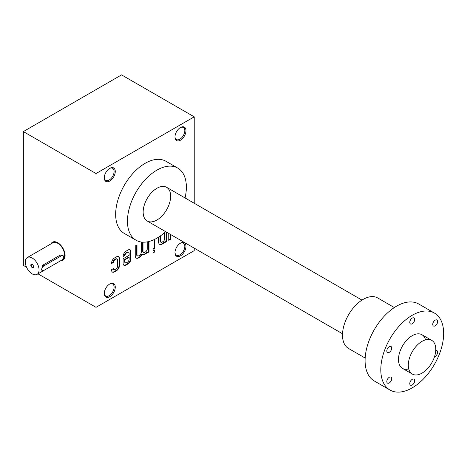 <?xml version="1.0" encoding="UTF-8"?>
<svg xmlns="http://www.w3.org/2000/svg" width="467" height="467" viewBox="0 0 467 467"><rect width="100%" height="100%" fill="white"/><g stroke="black" fill="none" stroke-linecap="round" stroke-linejoin="round"><path stroke-width="0.7" d="M194.219 116.838L121.548 74.883L23.35 131.583L96.021 173.537L194.219 116.838L194.219 203.244M37.979 273.831L96.021 307.339L194.219 250.645L194.219 248.146M23.35 131.583L23.35 265.384L26.549 267.229M117.124 259.097A2.493 1.436 120 0 1 117.637 260.242L117.637 265.98A2.493 1.436 120 0 1 115.874 269.027L115.162 269.441A2.493 1.436 120 0 1 113.907 269.57A2.493 1.436 120 0 1 113.399 268.618L111.625 269.646L111.625 270.253A4.01 2.312 120 0 0 112.454 272.092A4.01 2.312 120 0 0 114.456 271.893L116.575 270.667A4.01 2.312 120 0 0 119.406 265.758L119.406 258.414A4.01 2.312 120 0 0 118.577 256.581A4.01 2.312 120 0 0 116.575 256.78L114.456 258A4.01 2.312 120 0 0 111.625 262.909L111.625 263.516L113.399 262.489A2.493 1.436 120 0 1 115.162 259.634L115.874 259.226A2.493 1.436 120 0 1 117.124 259.097L116.732 258.876A2.493 1.436 120 0 0 115.483 258.998L115.874 259.226M128.623 252.308A2.493 1.436 120 0 1 129.143 253.447L129.143 255.291L123.125 258.765L123.125 263.464A4.01 2.312 120 0 0 123.953 265.297A4.01 2.312 120 0 0 125.962 265.098L128.075 263.878A4.01 2.312 120 0 0 130.912 258.969L130.912 251.62A4.01 2.312 120 0 0 130.077 249.787A4.01 2.312 120 0 0 128.075 249.985L126.218 251.059A4.372 2.522 120 0 0 123.125 256.412L124.905 255.7A2.493 1.436 120 0 1 126.662 252.84L127.38 252.431A2.493 1.436 120 0 1 128.623 252.308L128.232 252.081A2.493 1.436 120 0 0 126.983 252.203L127.38 252.431M136.994 254.778A2.493 1.436 120 0 0 137.508 255.916L137.117 255.688A2.493 1.436 120 0 1 136.597 254.55L136.994 254.778L136.994 244.959L135.226 245.981L135.226 255.805A4.985 2.878 120 0 0 136.253 258.088A4.985 2.878 120 0 0 138.746 257.842L139.47 257.422A4.985 2.878 120 0 0 142.126 254.509A4.985 2.878 120 0 0 142.277 254.608A4.985 2.878 120 0 0 144.776 254.357L145.482 253.949A4.985 2.878 120 0 0 147.257 252.378L147.257 252.927L149.026 251.906L149.026 241.48M137.508 255.916A2.493 1.436 120 0 0 138.752 255.793L139.475 255.373A2.493 1.436 120 0 0 141.238 252.326L141.238 242.507L141.956 242.099M143.007 251.304A2.493 1.436 120 0 0 143.527 252.443L143.13 252.215A2.493 1.436 120 0 1 142.616 251.077L143.007 251.304L143.007 242.169M143.527 252.443A2.493 1.436 120 0 0 144.77 252.32L145.494 251.9A2.493 1.436 120 0 0 147.257 248.853L147.257 241.865M154.77 249.886L153.001 250.907L153.001 252.951L154.77 251.929L154.77 249.886M153.001 240.126L153.001 249.331L154.77 248.31L154.77 239.314M158.634 237.113L158.634 242.099A4.985 2.878 120 0 0 159.667 244.381A4.985 2.878 120 0 0 162.16 244.13L162.878 243.716A4.985 2.878 120 0 0 164.653 242.145L164.653 242.694L166.421 241.672L166.421 232.099M160.403 241.065A2.493 1.436 120 0 0 160.922 242.21L160.525 241.982A2.493 1.436 120 0 1 160.012 240.838L160.403 241.065L160.403 235.911M160.922 242.21A2.493 1.436 120 0 0 162.166 242.087L162.89 241.667A2.493 1.436 120 0 0 164.653 238.614L164.653 232.502M168.756 233.447L168.756 240.318L170.531 239.297L170.531 234.469M180.472 140.199A7.776 4.489 -60 0 1 174.973 137.024A7.776 4.489 -60 0 1 180.472 127.497A7.776 4.489 -60 0 1 185.971 130.672A7.776 4.489 -60 0 1 180.472 140.199M180.472 255.858A7.776 4.489 -60 0 1 174.973 252.682A7.776 4.489 -60 0 1 180.472 243.161A7.776 4.489 -60 0 1 185.971 246.337A7.776 4.489 -60 0 1 180.472 255.858M109.768 181.021A7.776 4.489 -60 0 1 104.269 177.845A7.776 4.489 -60 0 1 109.768 168.318A7.776 4.489 -60 0 1 115.267 171.494A7.776 4.489 -60 0 1 109.768 181.021M109.768 296.679A7.776 4.489 -60 0 1 104.269 293.504A7.776 4.489 -60 0 1 109.768 283.983A7.776 4.489 -60 0 1 115.267 287.158A7.776 4.489 -60 0 1 109.768 296.679M136.072 240.236L124.286 233.43A41.662 24.056 -60 0 1 124.286 185.323A41.662 24.056 -60 0 1 165.948 161.267L177.734 168.073A41.662 24.056 120 0 0 145.628 179.235A41.662 24.056 120 0 0 127.444 221.16A41.662 24.056 120 0 0 136.072 240.236A41.662 24.056 120 0 0 156.906 238.17A41.662 24.056 120 0 0 165.604 231.626M96.021 173.537L96.021 307.339M180.169 127.684A6.952 4.01 -60 0 1 183.362 127.491A6.952 4.01 -60 0 1 184.43 133.06A6.952 4.01 -60 0 1 179.888 139.184A6.952 4.01 -60 0 1 176.409 139.528A6.952 4.01 -60 0 1 174.979 136.673M180.169 243.342A6.952 4.01 -60 0 1 183.362 243.155A6.952 4.01 -60 0 1 184.43 248.724A6.952 4.01 -60 0 1 179.888 254.848A6.952 4.01 -60 0 1 176.409 255.192A6.952 4.01 -60 0 1 174.979 252.332M109.465 168.505A6.952 4.01 -60 0 1 112.658 168.313A6.952 4.01 -60 0 1 113.72 173.882A6.952 4.01 -60 0 1 109.185 180.005A6.952 4.01 -60 0 1 105.705 180.35A6.952 4.01 -60 0 1 104.275 177.495M109.465 284.164A6.952 4.01 -60 0 1 112.658 283.977A6.952 4.01 -60 0 1 113.72 289.546A6.952 4.01 -60 0 1 109.185 295.669A6.952 4.01 -60 0 1 105.705 296.014A6.952 4.01 -60 0 1 104.275 293.153M156.906 220.027A19.445 11.226 -60 0 1 143.153 212.088A19.445 11.226 -60 0 1 156.9 188.277A19.445 11.226 -60 0 1 170.653 196.216A19.445 11.226 -60 0 1 156.906 220.027M185.049 197.95A41.662 24.056 120 0 0 177.734 168.073M168.756 239.869L170.134 239.075L170.531 239.297M170.134 239.075L170.134 234.241M164.653 242.239L166.024 241.445L166.421 241.672M166.024 241.445L166.024 231.871M160.012 240.838L160.012 236.185M159.48 244.253A4.985 2.878 120 0 0 161.763 243.902L162.487 243.488A4.985 2.878 120 0 0 164.256 241.918L164.653 242.145M153.001 248.882L154.379 248.088L154.379 239.501M154.379 248.088L154.77 248.31M153.001 252.501L154.379 251.701L154.379 250.114M154.379 251.701L154.77 251.929M147.257 252.472L148.629 251.678L149.026 251.906M148.629 251.678L148.629 241.579M142.616 251.077L142.616 242.151M136.597 254.55L136.597 245.187M136.066 257.959A4.985 2.878 120 0 0 138.355 257.615L139.078 257.194A4.985 2.878 120 0 0 141.729 254.282L142.126 254.509M142.05 254.468A4.985 2.878 120 0 0 144.385 254.13L145.091 253.721A4.985 2.878 120 0 0 146.86 252.157L147.257 252.378M123.767 265.168A4.01 2.312 120 0 0 125.565 264.871L127.684 263.651A4.01 2.312 120 0 0 130.515 258.741L130.515 251.392A4.01 2.312 120 0 0 129.873 249.687M123.13 256.266L124.508 255.472L124.905 255.7M126.983 252.203L126.271 252.618A2.493 1.436 120 0 0 124.508 255.472M129.143 257.335L124.893 259.786L124.893 261.637A2.493 1.436 120 0 0 125.413 262.775A2.493 1.436 120 0 0 126.656 262.652L127.38 262.238A2.493 1.436 120 0 0 129.143 259.185L129.143 257.335L128.746 257.113L124.502 259.564L124.893 259.786M124.502 259.564L124.502 261.409A2.493 1.436 120 0 0 125.016 262.547A2.493 1.436 120 0 0 125.232 262.635M112.267 271.957A4.01 2.312 120 0 0 114.065 271.666L116.184 270.446A4.01 2.312 120 0 0 119.015 265.536L119.015 258.187A4.01 2.312 120 0 0 118.373 256.482M111.625 263.061L113.008 262.261L113.399 262.489M115.483 258.998L114.771 259.407A2.493 1.436 120 0 0 113.008 262.261M113.09 268.799A2.493 1.436 120 0 0 113.516 269.342A2.493 1.436 120 0 0 113.726 269.43M32.299 264.433A1.646 0.952 -120 0 0 31.581 264.404A1.646 0.952 -120 0 0 31.33 265.723A1.646 0.952 -120 0 0 32.398 267.171A1.646 0.952 -120 0 0 33.221 267.252A1.646 0.952 -120 0 0 33.56 266.616M43.875 270.428L61.551 260.224A2.779 1.605 120 0 0 63.366 257.778A2.779 1.605 120 0 0 62.94 255.554A2.779 1.605 120 0 0 61.551 255.688L43.875 265.892A2.779 1.605 120 0 0 42.059 268.344A2.779 1.605 120 0 0 42.485 270.568A2.779 1.605 120 0 0 43.875 270.428M32.188 273.89A9.719 5.61 -120 0 0 37.051 274.368A9.719 5.61 -120 0 0 37.051 263.143A9.719 5.61 -120 0 0 27.325 257.533A9.719 5.61 -120 0 0 25.837 265.32A9.719 5.61 -120 0 0 32.188 273.89M27.325 257.533L52.859 242.793A9.719 5.61 60 0 1 57.721 243.272A9.719 5.61 60 0 1 64.072 251.841A9.719 5.61 60 0 1 62.584 259.629L61.591 260.201M62.94 255.554L61.913 254.959L60.377 255.011L42.701 265.221L41.458 269.979L42.485 270.568M32.188 267.538A1.944 1.121 -120 0 0 33.566 266.745A1.944 1.121 -120 0 0 32.188 264.363A1.944 1.121 -120 0 0 30.816 265.157A1.944 1.121 -120 0 0 32.188 267.538M60.71 260.709A10.414 6.013 -120 0 0 62.928 260.23A10.414 6.013 -120 0 0 62.928 248.205A10.414 6.013 -120 0 0 52.514 242.192A10.414 6.013 -120 0 0 50.991 243.873M422.045 373.104A19.445 11.226 -60 0 1 412.326 374.067A19.445 11.226 -60 0 1 412.326 351.616A19.445 11.226 -60 0 1 431.765 340.39A19.445 11.226 -60 0 1 434.748 355.971A19.445 11.226 -60 0 1 422.045 373.104M365.165 358.066L348.545 348.47A29.164 16.835 -60 0 1 348.545 314.793A29.164 16.835 -60 0 1 377.71 297.958L394.329 307.555M390.003 390.05L374.295 380.979A44.441 25.656 -60 0 1 374.295 329.661A44.441 25.656 -60 0 1 418.736 304.005L434.444 313.077A44.441 25.656 -60 0 1 443.65 333.42A44.441 25.656 -60 0 1 424.252 378.142A44.441 25.656 -60 0 1 390.003 390.05A44.441 25.656 -60 0 1 390.003 338.733A44.441 25.656 -60 0 1 434.444 313.077M435.186 325.832A3.473 2.002 120 0 0 437.456 322.773A3.473 2.002 120 0 0 436.925 319.988A3.473 2.002 120 0 0 433.452 321.997A3.473 2.002 120 0 0 433.452 326.001A3.473 2.002 120 0 0 435.186 325.832M412.227 323.783A3.473 2.002 120 0 0 414.492 320.718A3.473 2.002 120 0 0 413.96 317.939A3.473 2.002 120 0 0 410.487 319.942A3.473 2.002 120 0 0 410.487 323.952A3.473 2.002 120 0 0 412.227 323.783M412.227 385.012A3.473 2.002 120 0 0 414.492 381.953A3.473 2.002 120 0 0 413.96 379.169A3.473 2.002 120 0 0 410.487 381.177A3.473 2.002 120 0 0 410.487 385.182A3.473 2.002 120 0 0 412.227 385.012M408.748 368.93A19.445 11.226 -60 0 1 398.479 359.497A19.445 11.226 -60 0 1 412.227 335.685A19.445 11.226 -60 0 1 425.525 339.865M434.514 356.73A3.473 2.002 120 0 0 435.186 356.449A3.473 2.002 120 0 0 437.456 353.391A3.473 2.002 120 0 0 436.925 350.606A3.473 2.002 120 0 0 435.752 350.524M389.262 382.963A3.473 2.002 120 0 0 391.533 379.904A3.473 2.002 120 0 0 391.002 377.12A3.473 2.002 120 0 0 387.528 379.122A3.473 2.002 120 0 0 387.528 383.133A3.473 2.002 120 0 0 389.262 382.963M389.262 352.346A3.473 2.002 120 0 0 391.533 349.287A3.473 2.002 120 0 0 391.002 346.502A3.473 2.002 120 0 0 387.528 348.51A3.473 2.002 120 0 0 387.528 352.515A3.473 2.002 120 0 0 389.262 352.346M161.763 243.902L162.16 244.13M162.487 243.488L162.878 243.716M138.355 257.615L138.746 257.842M139.078 257.194L139.47 257.422M144.385 254.13L144.776 254.357M145.091 253.721L145.482 253.949M127.684 263.651L128.075 263.878M130.515 258.741L130.912 258.969M130.515 251.392L130.912 251.62M126.271 252.618L126.662 252.84M125.565 264.871L125.962 265.098M124.502 261.409L124.893 261.637M116.184 270.446L116.575 270.667M119.015 265.536L119.406 265.758M119.015 258.187L119.406 258.414M114.771 259.407L115.162 259.634M114.065 271.666L114.456 271.893M61.551 255.688L60.377 255.011M43.875 265.892L42.701 265.221M125.413 262.775L125.016 262.547M113.907 269.57L113.516 269.342M37.051 274.368L43.834 270.451M147.181 220.99L342.533 333.777M402.501 368.399L412.326 374.067M166.626 187.314L361.978 300.1M421.946 334.722L431.765 340.39"/></g></svg>
